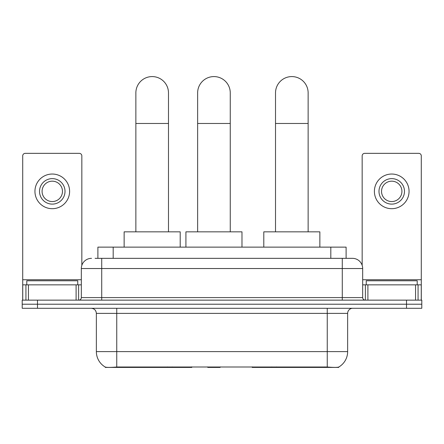 <?xml version="1.0" encoding="UTF-8"?>
<svg xmlns="http://www.w3.org/2000/svg" width="444" height="444" viewBox="0 0 444 444"><rect width="100%" height="100%" fill="white"/><g stroke="black" fill="none" stroke-linecap="round" stroke-linejoin="round"><path stroke-width="0.67" d="M191.819 366.916L191.819 367.416L105.278 367.416L105.278 367.055M97.896 258.341L97.896 247.13L346.104 247.13L346.104 258.341M338.722 367.055L338.722 367.416L252.181 367.416L252.181 366.916M96.359 351.615L116.75 351.615L116.75 313.386L96.359 313.386L96.359 351.615A17.838 17.838 0 0 0 105.178 367.005C106.499 367.515 110.356 367.515 116.75 367.005L327.25 367.005C333.638 367.515 337.496 367.515 338.822 367.005A17.838 17.838 0 0 0 347.641 351.615L347.641 313.386A5.095 5.095 0 0 1 352.736 308.291M37.49 300.138L421.8 300.138L421.8 304.212L22.2 304.212L22.2 308.291L37.49 308.291L37.49 304.212L22.2 304.212L22.2 300.138L37.49 300.138L37.49 304.212L421.8 304.212L421.8 308.291L37.49 308.291M95.321 258.341L348.912 258.341M95.088 258.341L101.715 258.341L101.715 268.537L81.324 268.537L81.324 297.585A2.547 2.547 0 0 1 78.777 300.138M91.52 258.341A10.195 10.195 0 0 0 81.324 268.537M352.481 258.341A10.195 10.195 0 0 1 362.676 268.537L342.285 268.537L342.285 258.341L352.325 258.341M362.676 268.537L362.676 297.585C362.826 299.134 363.675 299.983 365.223 300.138M421.8 300.138L421.8 304.212M77.755 284.843L77.755 280.769L26.79 280.769L26.79 284.843M76.102 300.138L76.102 284.843L28.444 284.843L28.444 300.138M81.835 265.351L81.835 155.894A2.547 2.547 0 0 0 79.287 153.347L25.258 153.347A2.547 2.547 0 0 0 22.711 155.894L22.711 284.843L28.444 284.843M76.102 284.843L81.324 284.843M22.711 300.138L22.711 284.843M52.27 178.627A12.743 12.743 0 0 0 39.527 191.37A12.743 12.743 0 0 0 52.27 204.112A12.743 12.743 0 0 0 65.013 191.37A12.743 12.743 0 0 0 52.27 178.627M52.27 181.174A10.195 10.195 0 0 0 42.08 191.37A10.195 10.195 0 0 0 52.27 201.559A10.195 10.195 0 0 0 62.465 191.37A10.195 10.195 0 0 0 52.27 181.174M52.27 208.697A17.327 17.327 0 0 0 69.603 191.37A17.327 17.327 0 0 0 52.27 174.037A17.327 17.327 0 0 0 34.943 191.37A17.327 17.327 0 0 0 52.27 208.697M417.21 284.843L417.21 280.769L366.245 280.769L366.245 284.843M135.864 231.835L135.864 92.896A16.311 16.311 0 0 1 152.17 76.584A16.311 16.311 0 0 1 168.481 92.896A16.311 16.311 0 0 0 152.17 76.584M168.481 231.835L168.481 92.896M180.203 247.13L180.203 231.835L124.137 231.835L124.137 247.13M275.519 231.835L275.519 92.896A16.311 16.311 0 0 1 291.83 76.584A16.311 16.311 0 0 1 308.136 92.896A16.311 16.311 0 0 0 291.83 76.584M308.136 231.835L308.136 92.896M319.863 247.13L319.863 231.835L263.797 231.835L263.797 247.13M197.636 231.835L197.636 92.896A16.311 16.311 0 0 1 213.947 76.584A16.311 16.311 0 0 1 230.258 92.896A16.311 16.311 0 0 0 213.947 76.584M230.258 231.835L230.258 92.896M220.563 366.916L220.063 367.416L207.831 367.416L207.331 366.916M241.98 247.13L241.98 231.835L185.914 231.835L185.914 247.13M415.556 300.138L415.556 284.843L367.898 284.843L367.898 300.138M421.289 300.138L421.289 284.843L421.289 300.138M415.556 284.843L421.289 284.843L421.289 155.894A2.547 2.547 0 0 0 418.742 153.347L364.713 153.347A2.547 2.547 0 0 0 362.165 155.894L362.165 265.351M362.676 284.843L367.898 284.843M391.73 178.627A12.743 12.743 0 0 0 378.987 191.37A12.743 12.743 0 0 0 391.73 204.112A12.743 12.743 0 0 0 404.473 191.37A12.743 12.743 0 0 0 391.73 178.627M391.73 181.174A10.195 10.195 0 0 0 381.535 191.37A10.195 10.195 0 0 0 391.73 201.559A10.195 10.195 0 0 0 401.92 191.37A10.195 10.195 0 0 0 391.73 181.174M391.73 208.697A17.327 17.327 0 0 0 409.057 191.37A17.327 17.327 0 0 0 391.73 174.037A17.327 17.327 0 0 0 374.397 191.37A17.327 17.327 0 0 0 391.73 208.697M276.573 366.916L276.573 367.416M324.958 367.416L324.958 366.916M167.427 366.916L167.427 367.416M119.042 367.416L119.042 366.916M113.187 258.341L113.187 247.13M330.813 258.341L330.813 247.13M172.217 366.916L172.217 367.416M271.784 366.916L271.784 367.416M252.492 366.916L252.492 367.416M191.508 366.916L191.508 367.416M327.25 308.291L327.25 313.386L116.75 313.386L116.75 308.291M347.641 313.386L327.25 313.386L327.25 351.615L347.641 351.615M327.25 367.005L327.25 351.615L116.75 351.615L116.75 367.005M406.51 308.291L406.51 300.138M101.715 300.138L101.715 297.585L362.676 297.585M81.324 297.585L101.715 297.585L101.715 268.537L342.285 268.537L342.285 300.138M81.324 279.748L22.711 279.748M78.61 284.843L78.61 300.138M22.749 284.843L22.749 300.138M25.935 300.138L25.935 284.843M135.864 123.476L168.481 123.476M275.519 123.476L308.136 123.476M197.636 123.476L230.258 123.476M421.289 279.748L362.676 279.748M421.251 300.138L421.251 284.843M418.065 284.843L418.065 300.138M365.39 300.138L365.39 284.843M96.359 313.386C96.059 310.295 94.361 308.591 91.264 308.291"/></g></svg>
